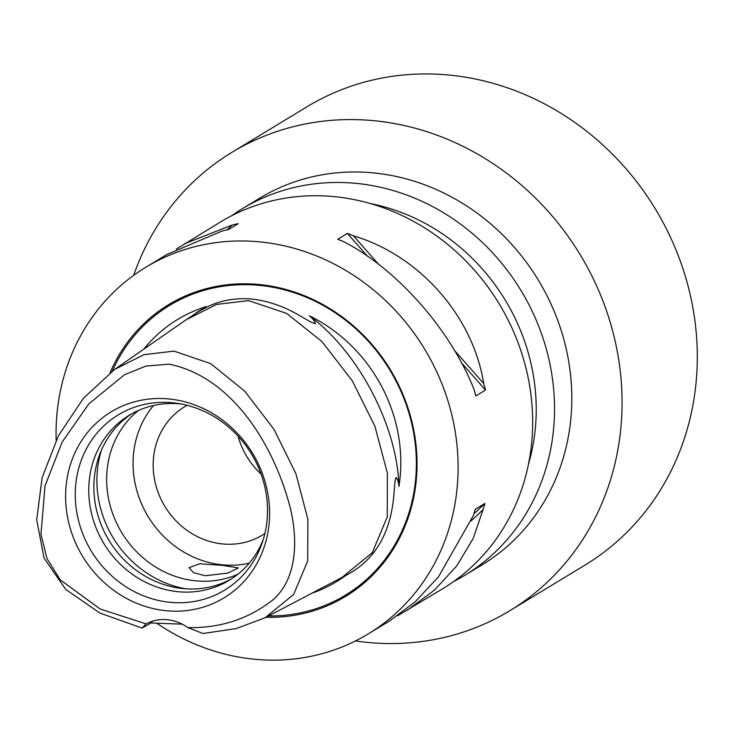 <?xml version="1.0" encoding="UTF-8"?>
<svg xmlns="http://www.w3.org/2000/svg" width="734" height="734" viewBox="0 0 734 734"><rect width="100%" height="100%" fill="white"/><g stroke="black" fill="none" stroke-linecap="round" stroke-linejoin="round"><path stroke-width="1.1" d="M143.8 349.164A153.305 140.047 58.8 0 1 206.171 306.619L195.73 313.152M195.794 313.097L207.346 306.84C220.273 300.49 234.843 297.857 251.065 298.949C267.525 300.766 283.352 306.106 298.554 314.969L310.794 322.033L315.29 323.74C315.014 321.474 313.069 318.84 309.445 315.822A153.305 140.047 58.8 0 1 400.81 463.365A153.305 140.047 58.8 0 1 398.938 486.422C398.553 481.788 397.553 478.816 395.947 477.495L394.938 481.605L393.745 496.413C390.222 533.719 374.881 559.712 347.705 574.41L265.13 617.771L236.1 628.607L202.969 633.506L187.812 627.598C220.356 628.332 248.982 618.89 273.681 599.265C297.151 577.887 297.885 540.187 290.49 508.68C274.828 447.41 233.678 377.313 169.132 364.165L145.837 366.073L124.477 374.753L88.842 403.874L62.225 441.941L45.003 485.936L40.976 534.306L47.013 558.592L60.289 579.878L100.182 609.036L146.13 623.882A42.884 39.177 58.8 0 1 187.812 627.598M342.228 577.291L372.303 552.619L387.286 516.828L387.359 473.127L374.9 426.225L352.32 380.845L322.061 341.677L286.636 313.39L248.569 300.637L216.64 304.39L186.124 319.758L206.171 306.619M182.197 624.148L150.901 622.973L142.066 628.075L99.852 613.028L65.73 589.411L44.095 558.161L36.7 519.883L42.132 477.623L58.481 435.647L83.474 398.213L114.605 369.441L143.901 354.678L173.986 351.118L210.695 363.642L244.688 391.13L274.002 429.344L295.885 473.623L307.858 519.131L307.711 560.941L293.628 594.467L265.13 617.771M346.099 575.254A153.305 140.047 58.8 0 1 311.922 593.2M355.467 640.947A268.011 244.844 -121.2 0 0 509.8 610.716L585.035 565.07A268.011 244.844 -121.2 0 0 697.3 358.32A268.011 244.844 -121.2 0 0 565.382 116.091A268.011 244.844 -121.2 0 0 306.995 106.788L231.76 152.433A268.011 244.844 -121.2 0 0 133.661 275.351M509.8 610.716A268.011 244.844 -121.2 0 0 622.065 403.966A268.011 244.844 -121.2 0 0 490.156 161.737A268.011 244.844 -121.2 0 0 231.76 152.433M453.548 581.612A214.411 195.877 -121.2 0 0 464.723 575.364L481.999 564.886A214.411 195.877 -121.2 0 0 571.814 399.489A214.411 195.877 -121.2 0 0 466.283 205.703A214.411 195.877 -121.2 0 0 259.57 198.263L242.293 208.74A214.411 195.877 -121.2 0 0 231.595 215.768M464.723 575.364A214.411 195.877 -121.2 0 0 554.537 409.967A214.411 195.877 -121.2 0 0 449.006 216.181A214.411 195.877 -121.2 0 0 242.293 208.74M528.535 463.925A198.327 181.188 -121.2 0 0 536.233 410.581A198.327 181.188 -121.2 0 0 370.606 203.621M176.279 249.138L220.42 222.007A214.411 195.877 58.8 0 1 427.133 229.458A214.411 195.877 58.8 0 1 532.664 423.234A214.411 195.877 58.8 0 1 442.85 588.631L397.525 615.789M205.144 575.74L227.779 573.116L238.385 567.923L222.292 565.336L199.676 563.785L189.069 567.666L193.455 572.612L205.144 575.74M184.564 243.761L232.1 225.035A214.411 195.877 58.8 0 1 238.229 223.677L228.54 229.558A214.411 195.877 -121.2 0 0 222.411 230.916L166.811 254.533L145.864 267.24A214.411 195.877 58.8 0 1 352.577 274.69A214.411 195.877 58.8 0 1 458.108 468.466A214.411 195.877 58.8 0 1 368.294 633.873A214.411 195.877 58.8 0 1 156.755 623.221M475.834 395.956A214.411 195.877 -121.2 0 0 474.036 389.442C450.538 329.768 396.975 269.039 343.787 241.734A214.411 195.877 -121.2 0 0 337.677 239.284L347.375 233.403A214.411 195.877 58.8 0 1 353.476 235.853C419.463 255.386 473.026 316.125 483.724 383.561A214.411 195.877 58.8 0 1 485.523 390.075L475.834 395.956M56.142 440.253A214.411 195.877 58.8 0 1 56.05 432.638A214.411 195.877 58.8 0 1 145.864 267.24M266.075 617.276A170.609 155.856 -121.2 0 0 417.04 464.805A170.609 155.856 -121.2 0 0 289.71 290.545A170.609 155.856 -121.2 0 0 110.091 372.716M269.607 513.928A108.797 99.393 58.8 0 1 167.049 610.798A108.797 99.393 58.8 0 1 65.601 495.744A108.797 99.393 58.8 0 1 168.159 398.883A108.797 99.393 58.8 0 1 269.607 513.928M267.506 511.112A102.521 93.658 58.8 0 1 262.047 543.307A102.521 93.658 58.8 0 1 154.929 599.586A102.521 93.658 58.8 0 1 75.272 493.982A102.521 93.658 58.8 0 1 177.105 403.305A102.521 93.658 58.8 0 1 267.506 511.112M263.24 539.646A96.484 88.144 58.8 0 1 229.265 580.282A96.484 88.144 58.8 0 1 136.24 576.933A96.484 88.144 58.8 0 1 88.75 489.734A96.484 88.144 58.8 0 1 129.166 415.306A96.484 88.144 58.8 0 1 180.903 403.939M231.788 578.686A96.484 88.144 58.8 0 1 140.01 572.942A96.484 88.144 58.8 0 1 93.869 486.624A96.484 88.144 58.8 0 1 131.753 413.802M237.853 574.272A96.484 88.144 58.8 0 1 106.65 478.88A96.484 88.144 58.8 0 1 138.469 410.462M249.202 563.198A96.484 88.144 58.8 0 1 133.065 462.851A96.484 88.144 58.8 0 1 153.534 405.507M261.075 474.109A75.042 68.556 58.8 0 1 238.036 436.134M264.882 533.517A75.042 68.556 58.8 0 1 262.451 535.068A75.042 68.556 58.8 0 1 190.106 532.462A75.042 68.556 58.8 0 1 153.167 464.64A75.042 68.556 58.8 0 1 184.601 406.755A75.042 68.556 58.8 0 1 187.106 405.315M142.066 628.075L146.13 623.882M309.445 315.822C358.486 351.925 397.406 426.142 398.938 486.422M368.294 633.873L389.24 621.166L415.169 601.816L438.418 576.942L473.375 515.516A214.411 195.877 -121.2 0 0 475.237 509.323L484.935 503.441A214.411 195.877 58.8 0 1 483.064 509.635L473.155 538.508L456.86 565.749L434.519 590.072L406.994 610.385M150.901 622.973A42.884 39.177 58.8 0 1 152.562 621.184M226.971 229.889L232.1 225.035M353.476 235.853L378.671 264.423M454.328 350.21L483.724 383.561M347.375 233.403L367.578 256.322M461.383 362.697L485.523 390.075M483.064 509.635L471.191 520.856M484.935 503.441L473.889 513.873M112.32 371.065A169.462 154.81 58.8 0 1 290.921 291.692A169.462 154.81 58.8 0 1 416.361 464.475A169.462 154.81 58.8 0 1 268.598 615.954M185.812 588.815A104.063 95.071 58.8 0 1 96.906 479.843A104.063 95.071 58.8 0 1 101.54 449.905M186.124 319.758L114.605 369.441"/></g></svg>

